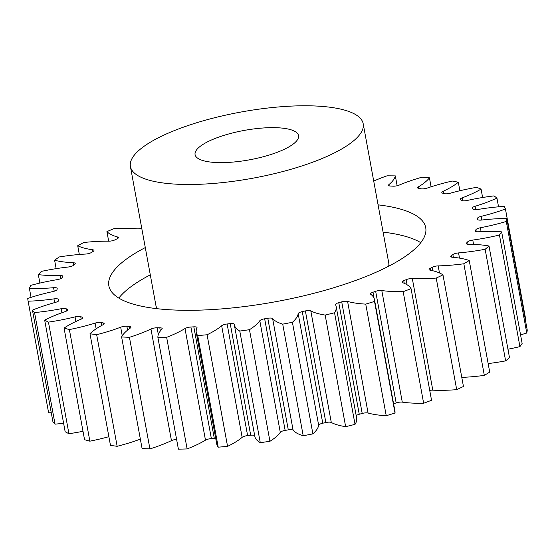 <?xml version="1.0" encoding="UTF-8"?>
<svg xmlns="http://www.w3.org/2000/svg" width="555" height="555" viewBox="0 0 555 555"><rect width="100%" height="100%" fill="white"/><g stroke="black" fill="none" stroke-linecap="round" stroke-linejoin="round"><path stroke-width="0.83" d="M150.294 274.857A161.075 45.746 -10.4 0 0 119.582 297.133A161.075 45.746 -10.4 0 0 118.819 298.091M145.292 247.579A161.075 45.746 -10.4 0 0 114.573 269.855A161.075 45.746 -10.4 0 0 108.856 285.818A161.075 45.746 -10.4 0 0 249.695 305.861A161.075 45.746 -10.4 0 0 420.003 243.624A161.075 45.746 -10.4 0 0 425.72 227.661A161.075 45.746 -10.4 0 0 378.08 204.85M296.668 140.852A52.593 14.936 169.6 0 1 241.064 161.172A52.593 14.936 169.6 0 1 195.076 154.63A52.593 14.936 169.6 0 1 196.942 149.42A52.593 14.936 169.6 0 1 252.546 129.093A52.593 14.936 169.6 0 1 298.534 135.642A52.593 14.936 169.6 0 1 296.668 140.852M134.608 154.769A118.34 33.612 169.6 0 1 259.726 109.044A118.34 33.612 169.6 0 1 363.199 123.772A118.34 33.612 169.6 0 1 359.002 135.496A118.34 33.612 169.6 0 1 233.884 181.228A118.34 33.612 169.6 0 1 130.411 166.5A118.34 33.612 169.6 0 1 134.608 154.769M388.694 266.213A118.34 33.612 -10.4 0 0 388.694 262.654L363.199 123.772M520.548 334.825A78.699 22.353 -10.4 0 0 526.764 333.042A243.256 69.091 169.6 0 0 527.25 330.121L506.764 218.517A78.699 22.353 -10.4 0 0 481.664 220.044A4.995 1.422 169.6 0 1 477.626 219.378A213.668 60.682 -10.4 0 0 477.501 218.448A4.995 1.422 169.6 0 1 477.675 217.962A4.995 1.422 169.6 0 1 481.157 216.374A78.699 22.353 -10.4 0 0 505.438 209.006A243.256 69.091 169.6 0 0 504.183 206.398A78.699 22.353 -10.4 0 0 477.841 209.485A4.995 1.422 169.6 0 1 473.026 209.159A213.668 60.682 -10.4 0 0 472.34 208.375A4.995 1.422 169.6 0 1 472.222 208.146A4.995 1.422 169.6 0 1 472.402 207.653A4.995 1.422 169.6 0 1 475.052 206.293A78.699 22.353 -10.4 0 0 496.947 198.114A243.256 69.091 169.6 0 0 493.992 195.901A78.699 22.353 -10.4 0 0 467.248 200.452A4.995 1.422 169.6 0 1 461.815 200.501A213.668 60.682 -10.4 0 0 460.594 199.855A4.995 1.422 169.6 0 1 460.199 199.425A4.995 1.422 169.6 0 1 460.379 198.933A4.995 1.422 169.6 0 1 462.266 197.83A78.699 22.353 -10.4 0 0 481.067 189.095A243.256 69.091 169.6 0 0 476.509 187.354A78.699 22.353 -10.4 0 0 450.23 193.223A4.995 1.422 169.6 0 1 444.354 193.646A213.668 60.682 -10.4 0 0 442.633 193.161A4.995 1.422 169.6 0 1 441.822 192.578A4.995 1.422 169.6 0 1 441.995 192.085A4.995 1.422 169.6 0 1 443.216 191.26A78.699 22.353 -10.4 0 0 458.319 182.255A243.256 69.091 169.6 0 0 452.297 181.041A78.699 22.353 -10.4 0 0 427.329 188.041A4.995 1.422 169.6 0 1 421.203 188.818A213.668 60.682 -10.4 0 0 419.039 188.513A4.995 1.422 169.6 0 1 417.672 187.819A4.995 1.422 169.6 0 1 417.853 187.326A4.995 1.422 169.6 0 1 418.512 186.799A78.699 22.353 -10.4 0 0 428.897 178.495A78.699 22.353 -10.4 0 0 429.431 177.815A243.256 69.091 169.6 0 0 422.147 177.156A78.699 22.353 -10.4 0 0 399.281 185.065A4.995 1.422 169.6 0 1 393.1 186.175A213.668 60.682 -10.4 0 0 390.567 186.057A4.995 1.422 169.6 0 1 388.535 185.308A4.995 1.422 169.6 0 1 388.715 184.808A4.995 1.422 169.6 0 1 388.944 184.579A78.699 22.353 -10.4 0 0 392.614 180.972A78.699 22.353 -10.4 0 0 395.333 175.9A243.256 69.091 169.6 0 0 387.015 175.831A78.699 22.353 -10.4 0 0 373.723 181.09M507.943 349.22A78.699 22.353 -10.4 0 0 519.924 346.611A243.256 69.091 169.6 0 0 522.137 343.469L501.651 231.865A78.699 22.353 -10.4 0 0 478.604 231.775A4.995 1.422 169.6 0 1 475.413 231.033A4.995 1.422 169.6 0 1 475.462 230.741A213.668 60.682 -10.4 0 0 475.899 229.756A4.995 1.422 169.6 0 1 476.037 229.534A4.995 1.422 169.6 0 1 480.387 227.751A78.699 22.353 -10.4 0 0 506.285 221.438A243.256 69.091 169.6 0 0 506.764 218.517M488.15 363.581A78.699 22.353 -10.4 0 0 505.626 360.875A243.256 69.091 169.6 0 0 509.49 357.614L489.004 246.011A78.699 22.353 -10.4 0 0 468.746 244.311A4.995 1.422 169.6 0 1 466.353 243.548A4.995 1.422 169.6 0 1 466.533 243.055A4.995 1.422 169.6 0 1 466.602 242.972A213.668 60.682 -10.4 0 0 467.594 241.931A4.995 1.422 169.6 0 1 472.77 240.065A78.699 22.353 -10.4 0 0 499.444 235.008A243.256 69.091 169.6 0 0 501.651 231.865M461.781 377.393A78.699 22.353 -10.4 0 0 484.321 375.381A243.256 69.091 169.6 0 0 489.711 372.107L469.232 260.503A78.699 22.353 -10.4 0 0 452.415 257.243A4.995 1.422 169.6 0 1 450.736 256.514A4.995 1.422 169.6 0 1 450.91 256.022A4.995 1.422 169.6 0 1 451.347 255.64A213.668 60.682 -10.4 0 0 452.852 254.578A4.995 1.422 169.6 0 1 458.548 252.913A78.699 22.353 -10.4 0 0 485.139 249.271A243.256 69.091 169.6 0 0 489.004 246.011M374.458 299.527L394.938 411.13A78.699 22.353 -10.4 0 1 395.007 413.024L374.521 301.421A78.699 22.353 -10.4 0 0 374.458 299.527A78.699 22.353 -10.4 0 0 370.754 294.303A4.995 1.422 169.6 0 1 370.518 293.977A4.995 1.422 169.6 0 1 370.691 293.477A4.995 1.422 169.6 0 1 372.96 292.242A213.668 60.682 -10.4 0 0 375.666 291.32A4.995 1.422 169.6 0 1 381.798 290.536L402.278 402.139A78.699 22.353 -10.4 0 0 423.645 403.256A243.256 69.091 169.6 0 0 431.54 400.266L411.054 288.662A78.699 22.353 -10.4 0 0 402.618 282.648A4.995 1.422 169.6 0 1 402.035 282.141A4.995 1.422 169.6 0 1 402.215 281.642A4.995 1.422 169.6 0 1 403.756 280.677A213.668 60.682 -10.4 0 0 406.135 279.678A4.995 1.422 169.6 0 1 412.316 278.561L432.803 390.165A78.699 22.353 -10.4 0 0 456.696 389.659A243.256 69.091 169.6 0 0 463.446 386.474L442.966 274.871A78.699 22.353 -10.4 0 0 430.132 270.16A4.995 1.422 169.6 0 1 429.064 269.522A4.995 1.422 169.6 0 1 429.244 269.022A4.995 1.422 169.6 0 1 430.167 268.342A213.668 60.682 -10.4 0 0 432.144 267.295A4.995 1.422 169.6 0 1 438.179 265.887A78.699 22.353 -10.4 0 0 463.834 263.778A243.256 69.091 169.6 0 0 469.232 260.503M336.163 306.533L356.65 418.13A78.699 22.353 -10.4 0 1 355.027 424.353L334.547 312.749A78.699 22.353 -10.4 0 0 336.163 306.533A78.699 22.353 -10.4 0 0 335.56 304.75A4.995 1.422 169.6 0 1 335.525 304.639A4.995 1.422 169.6 0 1 335.699 304.147A4.995 1.422 169.6 0 1 338.765 302.662L359.252 414.266A4.995 1.422 -10.4 0 0 356.206 415.723M302.274 311.612L322.76 423.215A4.995 1.422 -10.4 0 0 318.841 424.901A4.995 1.422 -10.4 0 0 318.66 425.262L298.181 313.658A4.995 1.422 169.6 0 1 298.354 313.298A4.995 1.422 169.6 0 1 302.274 311.612A213.668 60.682 -10.4 0 0 305.375 310.925A4.995 1.422 169.6 0 1 310.807 310.876A78.699 22.353 -10.4 0 0 325.161 315.067A243.256 69.091 169.6 0 0 334.547 312.749M264.659 318.792L285.145 430.396A4.995 1.422 -10.4 0 0 280.344 432.255A4.995 1.422 -10.4 0 0 280.282 432.331L259.802 320.728A4.995 1.422 169.6 0 1 259.858 320.651A4.995 1.422 169.6 0 1 264.659 318.792A213.668 60.682 -10.4 0 0 267.801 318.265A4.995 1.422 169.6 0 1 272.623 318.591A78.699 22.353 -10.4 0 0 282.724 324.141A243.256 69.091 169.6 0 0 292.402 322.275A78.699 22.353 -10.4 0 0 295.357 319.278A78.699 22.353 -10.4 0 0 298.181 313.658M292.402 322.275L312.888 433.878A78.699 22.353 -10.4 0 0 315.837 430.881A78.699 22.353 -10.4 0 0 318.66 425.262M259.802 320.728A78.699 22.353 -10.4 0 1 258.831 322.004A78.699 22.353 -10.4 0 1 249.459 329.691L269.938 441.294A78.699 22.353 -10.4 0 0 279.318 433.608A78.699 22.353 -10.4 0 0 280.282 432.331M141.754 228.313A4.995 1.422 169.6 0 1 136.995 228.813A78.699 22.353 -10.4 0 0 114.274 228.507A243.256 69.091 169.6 0 0 106.921 231.608A78.699 22.353 -10.4 0 0 117.598 236.992A4.995 1.422 169.6 0 1 118.409 237.575A4.995 1.422 169.6 0 1 117.008 238.893A213.668 60.682 -10.4 0 0 114.823 239.926A4.995 1.422 169.6 0 1 108.69 241.189A78.699 22.353 -10.4 0 0 83.812 242.5A243.256 69.091 169.6 0 0 77.714 245.747A78.699 22.353 -10.4 0 0 92.602 249.743A4.995 1.422 169.6 0 1 93.962 250.437A4.995 1.422 169.6 0 1 93.115 251.464A213.668 60.682 -10.4 0 0 91.374 252.525A4.995 1.422 169.6 0 1 85.477 254.065A78.699 22.353 -10.4 0 0 59.253 256.951A243.256 69.091 169.6 0 0 54.605 260.233A78.699 22.353 -10.4 0 0 73.218 262.723A4.995 1.422 169.6 0 1 75.237 263.472A4.995 1.422 169.6 0 1 74.828 264.201A213.668 60.682 -10.4 0 0 73.572 265.255A4.995 1.422 169.6 0 1 68.112 267.031A78.699 22.353 -10.4 0 0 41.375 271.395A243.256 69.091 169.6 0 0 38.33 274.614A78.699 22.353 -10.4 0 0 60.065 275.509A4.995 1.422 169.6 0 1 62.854 276.265A4.995 1.422 169.6 0 1 62.722 276.702A213.668 60.682 -10.4 0 0 62.007 277.722A4.995 1.422 169.6 0 1 57.151 279.658A78.699 22.353 -10.4 0 0 30.761 285.367A243.256 69.091 169.6 0 0 29.408 288.413A78.699 22.353 -10.4 0 0 53.585 287.698A4.995 1.422 169.6 0 1 57.193 288.399A4.995 1.422 169.6 0 1 57.186 288.558A213.668 60.682 -10.4 0 0 57.033 289.509A4.995 1.422 169.6 0 1 52.94 291.555A78.699 22.353 -10.4 0 0 27.75 298.417A243.256 69.091 169.6 0 0 28.027 300.65A243.256 69.091 169.6 0 0 28.139 301.199A78.699 22.353 -10.4 0 0 53.967 298.881A4.995 1.422 169.6 0 1 58.414 299.395A213.668 60.682 -10.4 0 0 58.816 300.241A4.995 1.422 169.6 0 1 58.858 300.352A4.995 1.422 169.6 0 1 55.625 302.329A78.699 22.353 -10.4 0 0 32.44 310.134A243.256 69.091 169.6 0 0 34.549 312.555A78.699 22.353 -10.4 0 0 61.203 308.719A4.995 1.422 169.6 0 1 66.343 308.857A213.668 60.682 -10.4 0 0 67.301 309.572A4.995 1.422 169.6 0 1 67.543 309.905A4.995 1.422 169.6 0 1 65.102 311.639A78.699 22.353 -10.4 0 0 44.671 320.124A243.256 69.091 169.6 0 0 48.445 322.115A78.699 22.353 -10.4 0 0 75.064 316.877A4.995 1.422 169.6 0 1 80.739 316.648A213.668 60.682 -10.4 0 0 82.216 317.21A4.995 1.422 169.6 0 1 82.806 317.724A4.995 1.422 169.6 0 1 81.085 319.18A78.699 22.353 -10.4 0 0 64.061 328.088A243.256 69.091 169.6 0 0 69.375 329.573A78.699 22.353 -10.4 0 0 95.106 323.107A4.995 1.422 169.6 0 1 101.128 322.51A213.668 60.682 -10.4 0 0 103.077 322.906A4.995 1.422 169.6 0 1 104.153 323.551A4.995 1.422 169.6 0 1 103.05 324.724A78.699 22.353 -10.4 0 0 89.986 333.749A243.256 69.091 169.6 0 0 96.667 334.693A78.699 22.353 -10.4 0 0 120.678 327.207A4.995 1.422 169.6 0 1 126.859 326.257A213.668 60.682 -10.4 0 0 129.218 326.472A4.995 1.422 169.6 0 1 130.904 327.2A4.995 1.422 169.6 0 1 130.3 328.074A78.699 22.353 -10.4 0 0 121.607 336.94A243.256 69.091 169.6 0 0 129.44 337.308A78.699 22.353 -10.4 0 0 150.967 329.039A4.995 1.422 169.6 0 1 157.1 327.776A213.668 60.682 -10.4 0 0 159.791 327.797A4.995 1.422 169.6 0 1 162.192 328.56A4.995 1.422 169.6 0 1 161.942 329.136A78.699 22.353 -10.4 0 0 157.911 337.551A243.256 69.091 169.6 0 0 166.646 337.329A78.699 22.353 -10.4 0 0 184.995 328.546A4.995 1.422 169.6 0 1 190.885 327.006A213.668 60.682 -10.4 0 0 193.827 326.839A4.995 1.422 169.6 0 1 197.025 327.575A4.995 1.422 169.6 0 1 196.976 327.866A78.699 22.353 -10.4 0 0 196.269 332.459A78.699 22.353 -10.4 0 0 197.726 335.567A243.256 69.091 169.6 0 0 207.084 334.762A78.699 22.353 -10.4 0 0 221.66 325.75A4.995 1.422 169.6 0 1 227.127 323.981A213.668 60.682 -10.4 0 0 230.221 323.627A4.995 1.422 169.6 0 1 234.266 324.293A4.995 1.422 169.6 0 1 234.272 324.314A78.699 22.353 -10.4 0 0 234.328 324.71A78.699 22.353 -10.4 0 0 239.781 331.051A243.256 69.091 169.6 0 0 249.459 329.691M338.765 302.662A213.668 60.682 -10.4 0 0 341.714 301.851A4.995 1.422 169.6 0 1 347.59 301.427A78.699 22.353 -10.4 0 0 365.745 304.119A243.256 69.091 169.6 0 0 374.521 301.421M381.798 290.536A78.699 22.353 -10.4 0 0 403.166 291.652A243.256 69.091 169.6 0 0 411.054 288.662M412.316 278.561A78.699 22.353 -10.4 0 0 436.216 278.055A243.256 69.091 169.6 0 0 442.966 274.871M397.144 185.745L395.333 175.9M525.529 320.755A78.699 22.353 -10.4 0 0 525.925 320.61L505.438 209.006M432.803 390.165A4.995 1.422 -10.4 0 0 429.73 390.401M402.278 402.139A4.995 1.422 -10.4 0 0 396.152 402.923L375.666 291.32M393.592 403.79A213.668 60.682 -10.4 0 0 396.152 402.923M395.007 413.024A243.256 69.091 169.6 0 1 386.231 415.723L365.745 304.119M347.59 301.427L368.076 413.031A78.699 22.353 -10.4 0 0 386.231 415.723M368.076 413.031A4.995 1.422 -10.4 0 0 362.2 413.454L341.714 301.851M359.252 414.266A213.668 60.682 -10.4 0 0 362.2 413.454M355.027 424.353A243.256 69.091 169.6 0 1 345.647 426.67L325.161 315.067M310.807 310.876L331.293 422.48A78.699 22.353 -10.4 0 0 345.647 426.67M331.293 422.48A4.995 1.422 -10.4 0 0 325.854 422.528L305.375 310.925M322.76 423.215A213.668 60.682 -10.4 0 0 325.854 422.528M312.888 433.878A243.256 69.091 169.6 0 1 303.203 435.744L282.724 324.141M272.623 318.591L293.109 430.194A78.699 22.353 -10.4 0 0 303.203 435.744M293.109 430.194A4.995 1.422 -10.4 0 0 288.288 429.868L267.801 318.265M285.145 430.396A213.668 60.682 -10.4 0 0 288.288 429.868M269.938 441.294A243.256 69.091 169.6 0 1 260.267 442.654L239.781 331.051M234.328 324.71L254.814 436.313A78.699 22.353 -10.4 0 0 260.267 442.654M254.717 435.793A4.995 1.422 -10.4 0 0 250.7 435.231L230.221 323.627M227.127 323.981L247.613 435.585A213.668 60.682 -10.4 0 0 250.7 435.231M247.613 435.585A4.995 1.422 -10.4 0 0 242.147 437.354L221.66 325.75M196.269 332.459L216.748 444.062A78.699 22.353 -10.4 0 0 218.212 447.17A243.256 69.091 169.6 0 0 227.564 446.366A78.699 22.353 -10.4 0 0 242.147 437.354M215.715 438.443A4.995 1.422 -10.4 0 0 214.306 438.443L193.827 326.839M190.885 327.006L211.372 438.61A213.668 60.682 -10.4 0 0 214.306 438.443M211.372 438.61A4.995 1.422 -10.4 0 0 205.475 440.15L184.995 328.546M157.911 337.551L178.391 449.155A243.256 69.091 169.6 0 0 187.125 448.933A78.699 22.353 -10.4 0 0 205.475 440.15M176.601 439.407A4.995 1.422 -10.4 0 0 171.453 440.642L150.967 329.039M121.607 336.94L142.087 448.544A243.256 69.091 169.6 0 0 149.919 448.912A78.699 22.353 -10.4 0 0 171.453 440.642M89.986 333.749L110.466 445.353A243.256 69.091 169.6 0 0 117.147 446.296A78.699 22.353 -10.4 0 0 140.359 439.116M64.061 328.088L84.547 439.692A243.256 69.091 169.6 0 0 89.861 441.176A78.699 22.353 -10.4 0 0 108.877 436.681M44.671 320.124L65.157 431.728A243.256 69.091 169.6 0 0 68.931 433.719A78.699 22.353 -10.4 0 0 83.007 431.29M32.44 310.134L52.919 421.738A243.256 69.091 169.6 0 0 55.035 424.159A78.699 22.353 -10.4 0 0 63.596 423.222M28.027 300.65L48.514 412.254A243.256 69.091 169.6 0 0 48.618 412.802A78.699 22.353 -10.4 0 0 51.261 412.698M431.082 186.792L429.431 177.815M459.88 190.747L458.319 182.255M482.614 197.504L481.067 189.095M498.543 206.821L496.947 198.114M526.764 333.042L506.285 221.438M519.924 346.611L499.444 235.008M505.626 360.875L485.139 249.271M484.321 375.381L463.834 263.778M456.696 389.659L436.216 278.055M423.645 403.256L403.166 291.652M227.564 446.366L207.084 334.762M218.212 447.17L197.726 335.567M187.125 448.933L166.646 337.329M149.919 448.912L129.44 337.308M117.147 446.296L96.667 334.693M89.861 441.176L69.375 329.573M68.931 433.719L48.445 322.115M55.035 424.159L34.549 312.555M48.618 412.802L28.139 301.199M31.052 297.348L29.408 288.413M39.884 283.078L38.33 274.614M56.145 268.648L54.605 260.233M79.323 254.488L77.714 245.747M108.676 241.189L106.921 231.608M130.411 166.5L155.899 305.382A118.34 33.612 -10.4 0 0 157.162 308.705M420.766 242.667A161.075 45.746 -10.4 0 0 383.089 232.129M388.944 184.579L389.173 185.835M418.512 186.799L418.817 188.478M443.216 191.26L443.612 193.431M462.266 197.83L462.808 200.778M475.052 206.293L475.677 209.707M481.157 216.374L481.823 220.023M480.387 227.751L481.102 231.643M466.602 242.972L466.797 243.999M451.347 255.64L451.617 257.118M430.167 268.342L430.52 270.243M403.756 280.677L404.241 283.307M372.96 292.242L374.049 298.174M117.861 238.407L117.598 236.992M92.935 251.575L92.602 249.743M73.662 265.179L73.218 262.723M60.648 278.659L60.065 275.509M54.23 291.215L53.585 287.698M54.647 302.6L53.967 298.881M58.414 299.395L58.677 300.852M61.938 312.743L61.203 308.719M66.343 308.857L66.725 310.918M67.439 310.307L67.301 309.572M75.91 321.477L75.064 316.877M80.739 316.648L81.197 319.139M82.438 318.41L82.216 317.21M96.147 328.803L95.106 323.107M101.128 322.51L101.669 325.466M103.376 324.536L103.077 322.906M122.253 335.789L120.678 327.207M126.859 326.257L127.567 330.128M129.599 328.567L129.218 326.472M157.1 327.776L158.341 334.533M160.374 330.947L159.791 327.797M407.072 284.791L406.135 279.678M432.775 270.743L432.144 267.295M438.179 265.887L439.477 272.956M453.352 257.333L452.852 254.578M458.548 252.913L459.505 258.11M468.025 244.276L467.594 241.931M472.77 240.065L473.568 244.415M475.462 230.741L475.559 231.296M476.239 231.622L475.899 229.756M477.695 219.544L477.501 218.448"/></g></svg>
